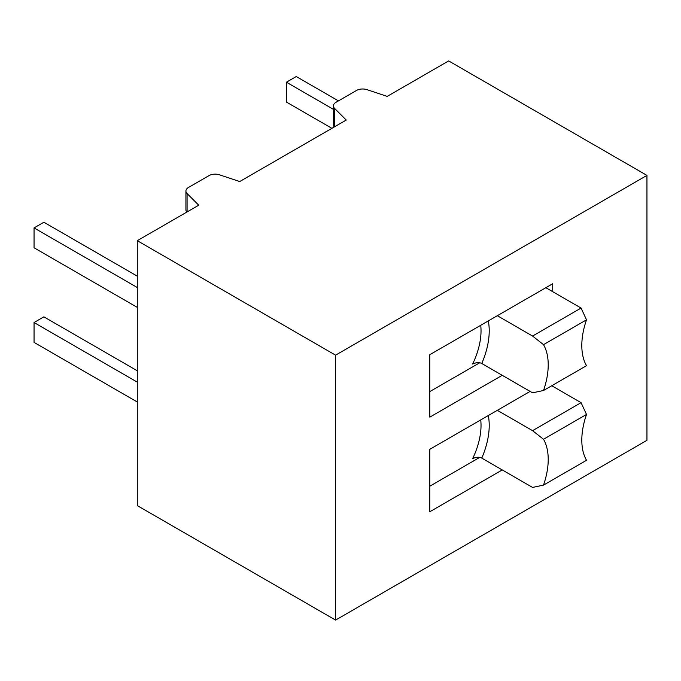 <?xml version="1.0" encoding="UTF-8"?>
<svg xmlns="http://www.w3.org/2000/svg" width="681" height="681" viewBox="0 0 681 681"><rect width="100%" height="100%" fill="white"/><g stroke="black" fill="none" stroke-linecap="round" stroke-linejoin="round"><path stroke-width="1.02" d="M331.894 128.326L286.42 102.073L286.42 82.205L296.252 76.527L338.448 100.89M286.42 82.205L333.409 109.335M137.29 287.518L34.05 227.905L43.882 222.236L137.29 276.163M34.05 227.905L34.05 247.782L137.29 307.386M137.29 382.135L34.05 322.522L43.882 316.844L137.29 370.779M34.05 322.522L34.05 342.39L137.29 402.003M333.409 105.878A8.691 5.014 180 0 0 334.575 108.39L346.237 120.052L239.712 181.546L219.52 174.813A8.691 5.014 180 0 0 209.024 175.613L188.467 187.479A8.691 5.014 180 0 0 185.922 191.029A8.691 5.014 180 0 0 187.088 193.54L198.75 205.202L137.29 240.682L137.29 505.6L335.58 620.085L646.95 440.318L646.95 175.4L448.66 60.915L387.208 96.396L367.008 89.662A8.691 5.014 180 0 0 356.512 90.462L335.954 102.329A8.691 5.014 180 0 0 333.409 105.878L333.409 124.802A8.691 5.014 180 0 0 334.26 126.964M137.29 240.682L335.58 355.167L646.95 175.4M186.773 212.114A8.691 5.014 180 0 1 185.922 209.952L185.922 191.029M335.58 620.085L335.58 355.167M530.107 391.405L429.813 449.307L429.813 511.754L502.246 469.933M552.717 386.297L552.717 385.182M552.717 291.681L552.717 283.73L429.813 354.69L429.813 417.138L502.246 375.316M429.813 486.208L479.713 457.394M429.813 391.592L479.713 362.786M488.294 320.93A62.575 36.127 -60 0 1 481.765 363.492C479.305 362.19 476.257 362.377 472.623 364.037A56.778 32.782 120 0 0 480.726 325.297M497.334 315.712L532.568 336.048L543.515 344.654A62.575 36.127 -60 0 1 543.515 390.502L586.511 365.671A62.575 36.127 -60 0 1 586.511 319.832L543.515 344.654M481.765 363.492L532.568 392.818L543.515 390.502M545.839 287.705L581.072 308.05L532.568 336.048M581.072 308.05L586.511 319.832M488.294 415.546A62.575 36.127 -60 0 1 481.765 458.109C479.305 456.806 476.257 456.985 472.623 458.653A56.778 32.782 120 0 0 480.726 419.913M497.334 410.328L532.568 430.664L543.515 439.271A62.575 36.127 -60 0 1 543.515 485.11L586.511 460.288A62.575 36.127 -60 0 1 586.511 414.448L543.515 439.271M481.765 458.109L532.568 487.434L543.515 485.11M551.755 385.735L581.072 402.658L532.568 430.664M581.072 402.658L586.511 414.448M187.088 193.54L187.088 211.936M334.575 108.39L334.575 126.785"/></g></svg>
